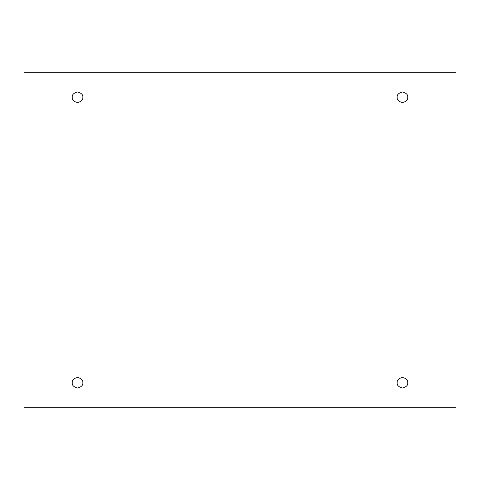 <?xml version="1.0" encoding="UTF-8"?>
<svg xmlns="http://www.w3.org/2000/svg" width="480" height="480" viewBox="0 0 480 480"><rect width="100%" height="100%" fill="white"/><g stroke="black" fill="none" stroke-linecap="round" stroke-linejoin="round"><path stroke-width="0.36" stroke-dasharray="2.4 1.8" d="M82.824 97.284C83.124 99.792 81.354 101.562 77.52 102.588C73.68 101.562 71.91 99.792 72.216 97.284C71.91 99.792 73.68 101.562 77.52 102.588C81.354 101.562 83.124 99.792 82.824 97.284C83.124 94.776 81.354 93.012 77.52 91.98C73.68 93.012 71.91 94.776 72.216 97.284C71.91 94.776 73.68 93.012 77.52 91.98C81.354 93.012 83.124 94.776 82.824 97.284M407.784 97.284C408.09 99.792 406.32 101.562 402.48 102.588C398.646 101.562 396.876 99.792 397.176 97.284C396.876 99.792 398.646 101.562 402.48 102.588C406.32 101.562 408.09 99.792 407.784 97.284C408.09 94.776 406.32 93.012 402.48 91.98C398.646 93.012 396.876 94.776 397.176 97.284C396.876 94.776 398.646 93.012 402.48 91.98C406.32 93.012 408.09 94.776 407.784 97.284M407.784 382.716C408.09 385.224 406.32 386.988 402.48 388.02C398.646 386.988 396.876 385.224 397.176 382.716C396.876 385.224 398.646 386.988 402.48 388.02C406.32 386.988 408.09 385.224 407.784 382.716C408.09 380.208 406.32 378.438 402.48 377.412C398.646 378.438 396.876 380.208 397.176 382.716C396.876 380.208 398.646 378.438 402.48 377.412C406.32 378.438 408.09 380.208 407.784 382.716M82.824 382.716C83.124 385.224 81.354 386.988 77.52 388.02C73.68 386.988 71.91 385.224 72.216 382.716C71.91 385.224 73.68 386.988 77.52 388.02C81.354 386.988 83.124 385.224 82.824 382.716C83.124 380.208 81.354 378.438 77.52 377.412C73.68 378.438 71.91 380.208 72.216 382.716C71.91 380.208 73.68 378.438 77.52 377.412C81.354 378.438 83.124 380.208 82.824 382.716M456 72.216L24 72.216L24 407.784L456 407.784L456 72.216L456 407.784L24 407.784L24 72.216L456 72.216"/><path stroke-width="0.72" d="M72.216 97.284C71.91 99.792 73.68 101.562 77.52 102.588C81.354 101.562 83.124 99.792 82.824 97.284C83.124 99.792 81.354 101.562 77.52 102.588C73.68 101.562 71.91 99.792 72.216 97.284C71.91 94.776 73.68 93.012 77.52 91.98C81.354 93.012 83.124 94.776 82.824 97.284C83.124 94.776 81.354 93.012 77.52 91.98C73.68 93.012 71.91 94.776 72.216 97.284M397.176 97.284C396.876 99.792 398.646 101.562 402.48 102.588C406.32 101.562 408.09 99.792 407.784 97.284C408.09 99.792 406.32 101.562 402.48 102.588C398.646 101.562 396.876 99.792 397.176 97.284C396.876 94.776 398.646 93.012 402.48 91.98C406.32 93.012 408.09 94.776 407.784 97.284C408.09 94.776 406.32 93.012 402.48 91.98C398.646 93.012 396.876 94.776 397.176 97.284M397.176 382.716C396.876 385.224 398.646 386.988 402.48 388.02C406.32 386.988 408.09 385.224 407.784 382.716C408.09 385.224 406.32 386.988 402.48 388.02C398.646 386.988 396.876 385.224 397.176 382.716C396.876 380.208 398.646 378.438 402.48 377.412C406.32 378.438 408.09 380.208 407.784 382.716C408.09 380.208 406.32 378.438 402.48 377.412C398.646 378.438 396.876 380.208 397.176 382.716M72.216 382.716C71.91 385.224 73.68 386.988 77.52 388.02C81.354 386.988 83.124 385.224 82.824 382.716C83.124 385.224 81.354 386.988 77.52 388.02C73.68 386.988 71.91 385.224 72.216 382.716C71.91 380.208 73.68 378.438 77.52 377.412C81.354 378.438 83.124 380.208 82.824 382.716C83.124 380.208 81.354 378.438 77.52 377.412C73.68 378.438 71.91 380.208 72.216 382.716M24 72.216L456 72.216L456 407.784L24 407.784L24 72.216L24 407.784L456 407.784L456 72.216L24 72.216"/></g></svg>
